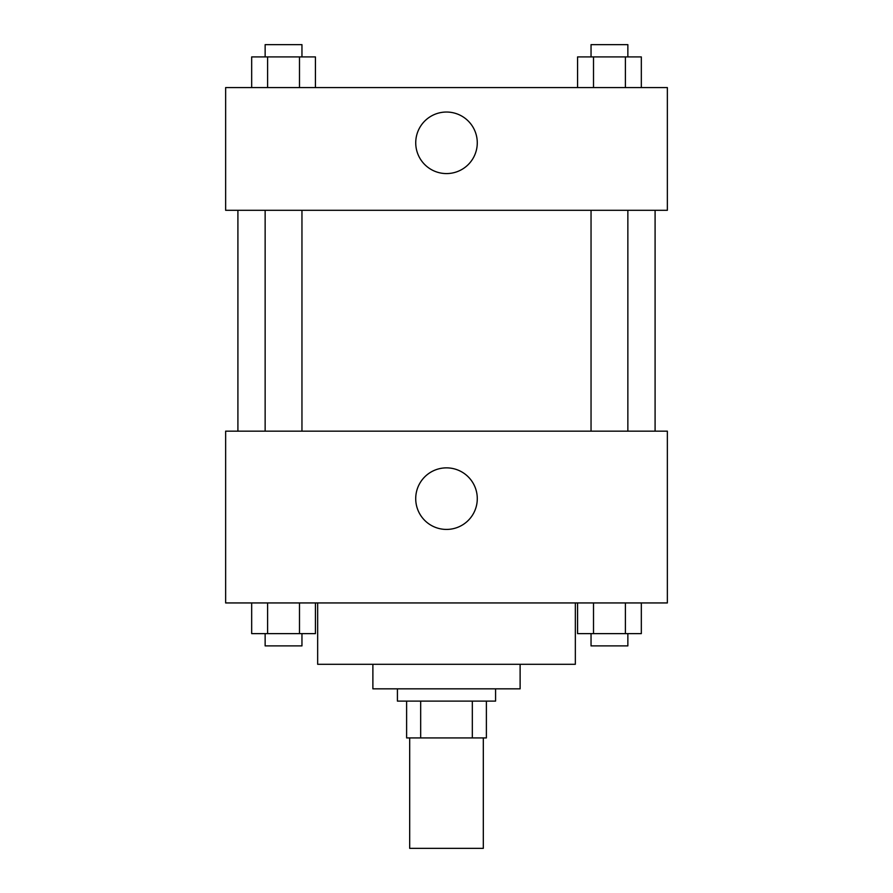 <?xml version="1.0" encoding="UTF-8"?>
<svg xmlns="http://www.w3.org/2000/svg" width="893" height="893" viewBox="0 0 893 893"><rect width="100%" height="100%" fill="white"/><g stroke="black" fill="none" stroke-linecap="round" stroke-linejoin="round"><path stroke-width="1.34" d="M409.686 737.919L409.686 848.35L483.314 848.35L483.314 737.919M472.33 701.105L472.33 737.919L406.616 737.919L406.616 701.105M472.33 737.919L486.384 737.919L486.384 701.105L486.384 737.919M495.582 688.838L495.582 701.105L397.418 701.105L397.418 688.838M420.67 701.105L420.67 737.919M520.117 664.292L520.117 688.838L372.883 688.838L372.883 664.292M575.338 602.942L575.338 664.292L317.662 664.292L317.662 602.942M667.361 602.942L225.639 602.942L225.639 431.163L667.361 431.163L667.361 602.942M446.5 529.426A30.775 30.775 0 0 1 419.844 483.258A30.775 30.775 0 0 1 473.156 483.258A30.775 30.775 0 0 1 446.5 529.426M655.094 210.302L655.094 431.163M591.043 431.163L591.043 210.302M301.957 210.302L301.957 431.163M667.361 210.302L225.639 210.302L225.639 87.592L667.361 87.592L667.361 210.302M477.275 142.813A30.775 30.775 0 0 1 431.118 169.458A30.775 30.775 0 0 1 431.118 116.157A30.775 30.775 0 0 1 477.275 142.813M641.33 87.592L641.33 56.918L577.57 56.918L577.57 87.592M625.39 56.918L625.39 87.592M593.51 56.918L593.51 87.592M591.043 56.918L591.043 44.65L627.857 44.65L627.857 56.918M315.43 87.592L315.43 56.918L251.67 56.918L251.67 87.592M299.49 56.918L299.49 87.592M267.61 56.918L267.61 87.592M265.143 56.918L265.143 44.65L301.957 44.65L301.957 56.918M641.33 602.942L641.33 633.617L577.57 633.617L577.57 602.942M625.39 602.942L625.39 633.617M593.51 602.942L593.51 633.617M627.857 633.617L627.857 645.896L591.043 645.896L591.043 633.617M315.43 602.942L315.43 633.617L251.67 633.617L251.67 602.942M299.49 602.942L299.49 633.617M267.61 602.942L267.61 633.617M301.957 633.617L301.957 645.896L265.143 645.896L265.143 633.617M237.906 210.302L237.906 431.163M627.857 431.163L627.857 210.302M265.143 210.302L265.143 431.163"/></g></svg>
